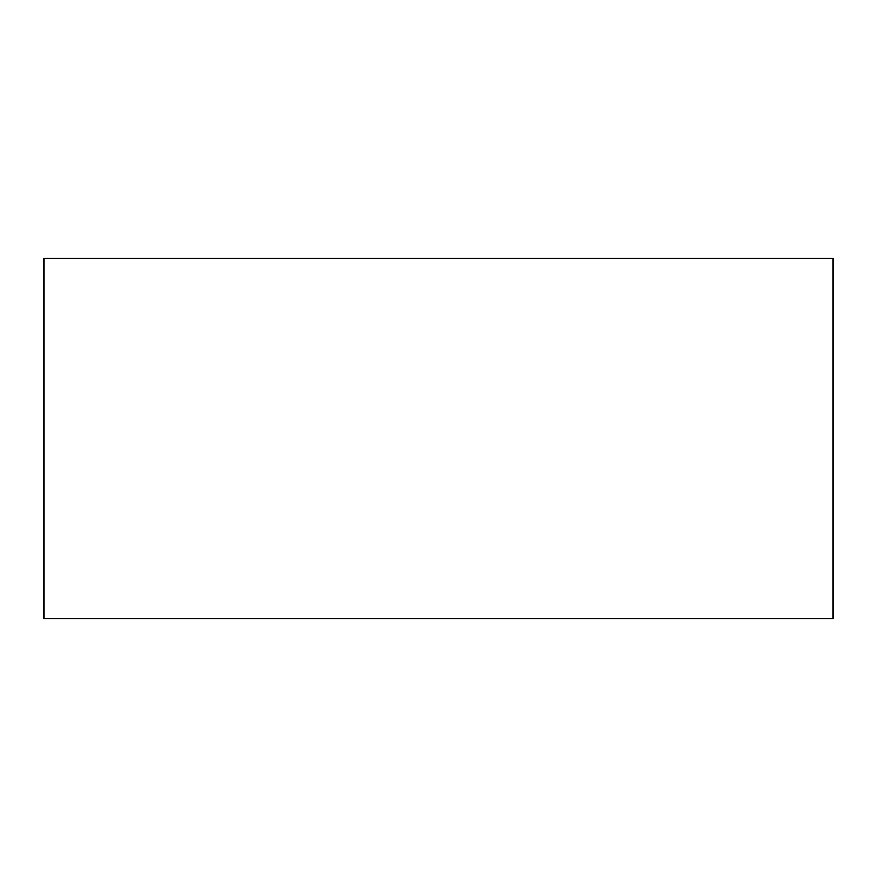 <?xml version="1.0" encoding="UTF-8"?>
<svg xmlns="http://www.w3.org/2000/svg" width="877" height="877" viewBox="0 0 877 877"><rect width="100%" height="100%" fill="white"/><g stroke="black" fill="none" stroke-linecap="round" stroke-linejoin="round"><path stroke-width="1.32" d="M833.15 438.5L833.15 337.316L833.15 438.5M833.15 258.463L833.15 618.537L43.85 618.537L43.85 258.463L833.15 258.463"/></g></svg>
